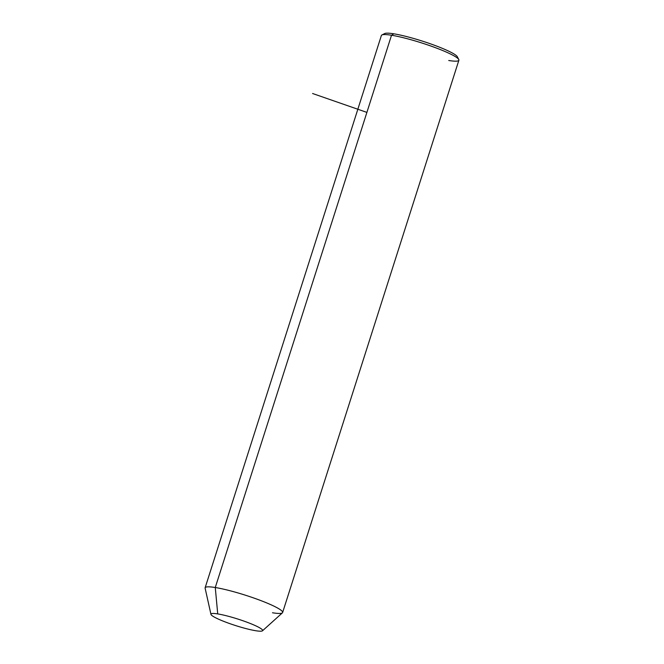 <?xml version="1.0" encoding="UTF-8"?>
<svg xmlns="http://www.w3.org/2000/svg" width="664" height="664" viewBox="0 0 664 664"><rect width="100%" height="100%" fill="white"/><g stroke="black" fill="none" stroke-linecap="round" stroke-linejoin="round"><path stroke-width="1" d="M210.953 614.358L205.118 588.171A40.678 5.171 17.7 0 1 215.269 587.515L217.726 613.918A27.116 3.445 -162.3 0 0 210.953 614.358A27.116 3.445 -162.3 0 0 227.835 622.915A27.116 3.445 -162.3 0 0 255.872 630.75A27.116 3.445 -162.3 0 0 262.488 630.8A27.116 3.445 -162.3 0 0 247.523 622.409A27.116 3.445 -162.3 0 0 217.726 613.918L215.269 587.515A40.678 5.171 17.7 0 1 259.973 600.256A40.678 5.171 17.7 0 1 282.407 612.839L262.488 630.8M217.726 613.918A27.116 3.445 17.7 0 1 254.254 625.139A27.116 3.445 17.7 0 1 255.872 630.75A27.116 3.445 17.7 0 1 219.336 619.529A27.116 3.445 17.7 0 1 217.726 613.918M381.377 35.499A40.678 5.171 17.7 0 1 391.519 35.242L215.269 587.515A40.678 5.171 -162.3 0 0 205.126 587.773L381.377 35.499M448.739 60.499A40.678 5.171 -162.3 0 0 458.766 59.503A40.678 5.171 -162.3 0 0 432.579 46.638A40.678 5.171 -162.3 0 0 391.519 35.242A40.678 5.171 17.7 0 1 434.912 47.493A40.678 5.171 17.7 0 1 458.882 60.241L282.632 612.507A40.678 5.171 -162.3 0 0 258.653 599.758A40.678 5.171 -162.3 0 0 215.269 587.515L391.519 35.242L393.793 33.806A38.421 4.88 -162.3 0 0 384.24 34.561M272.489 612.772A40.678 5.171 -162.3 0 0 282.632 612.507M457.098 57.818A38.421 4.88 -162.3 0 0 436.406 45.99A38.421 4.88 -162.3 0 0 393.793 33.806A38.421 4.88 17.7 0 1 432.563 44.571A38.421 4.88 17.7 0 1 457.305 56.722L458.766 59.503M391.519 35.242A40.678 5.171 -162.3 0 0 381.9 34.976L384.705 33.557A38.421 4.88 17.7 0 1 393.793 33.806L391.519 35.242M366.901 112.399L312.578 93.499"/></g></svg>
